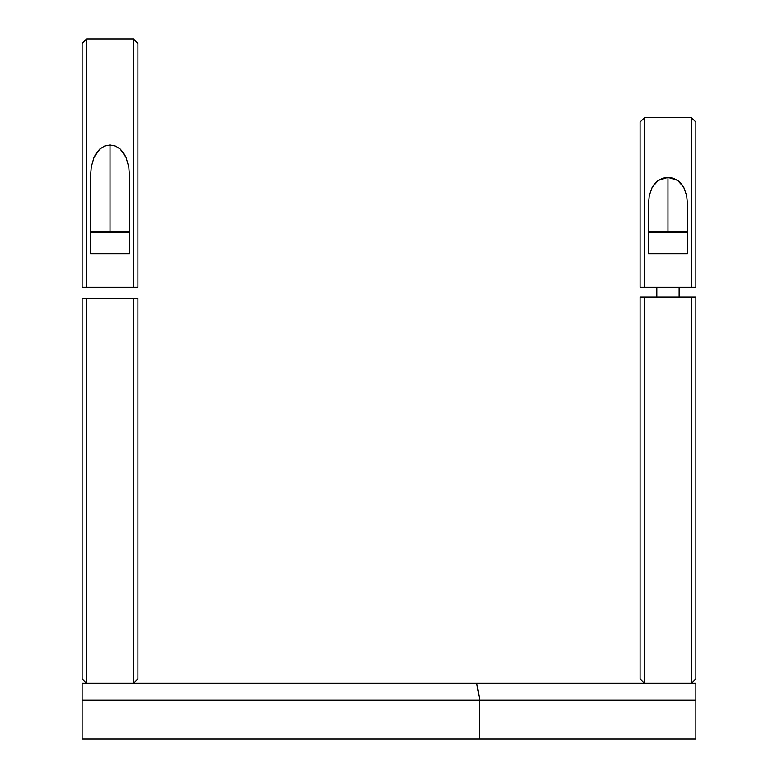 <?xml version="1.0" encoding="UTF-8"?>
<svg xmlns="http://www.w3.org/2000/svg" width="778" height="778" viewBox="0 0 778 778"><rect width="100%" height="100%" fill="white"/><g stroke="black" fill="none" stroke-linecap="round" stroke-linejoin="round"><path stroke-width="1.17" d="M695.863 739.1L479.725 739.1L479.725 700.044L695.863 700.044L695.863 739.1L695.863 700.044L479.725 700.044L479.725 739.1L82.137 739.1L82.137 700.044L479.725 700.044L82.137 700.044L82.137 739.1L695.863 739.1M82.137 683.308L82.137 700.044L82.137 683.308L476.768 683.308L479.725 700.044L476.768 683.308L695.863 683.308L695.863 700.044L695.863 683.308L82.137 683.308M686.663 195.56L687.489 204.565L687.489 253.706L687.489 204.565L686.663 195.56L683.716 187.226L686.663 195.56M677.657 180.408L683.716 187.226L681.158 183.54L677.657 180.408L667.962 177.394L667.962 231.387L667.962 177.394L673.174 178.211L677.657 180.408M687.489 253.706L648.434 253.706L648.434 204.565L648.434 253.706L687.489 253.706M658.246 180.428L667.962 177.394L662.739 178.22L658.246 180.428L652.188 187.255L654.755 183.55L658.246 180.428M649.251 195.599L652.188 187.255L649.251 195.599L648.434 204.565L649.251 195.599M644.534 287.179L691.399 287.179L691.399 117.566L691.399 287.179L695.863 287.179L695.863 122.029L695.863 287.179L644.534 287.179L644.534 117.566L644.534 287.179L640.07 287.179L644.534 287.179M640.07 122.029L640.07 287.179L640.07 122.029L644.534 117.566L691.399 117.566L695.863 122.029M691.399 683.308L695.863 678.844L695.863 296.943L691.399 296.943L691.399 683.308L695.863 678.844L695.863 296.943L691.399 296.943L691.399 683.308M644.534 683.308L644.534 296.943L640.07 296.943L640.07 678.844L640.07 296.943L644.534 296.943L644.534 683.308L640.07 678.844M644.534 296.943L691.399 296.943L644.534 296.943M656.807 287.179L656.807 296.943L656.807 287.179M679.126 296.943L679.126 287.179L679.126 296.943M687.489 232.505L648.434 232.505L687.489 232.505A1.118 1.118 0 0 0 686.371 231.387L649.552 231.387A1.118 1.118 0 0 0 648.434 232.505A1.118 1.118 0 0 1 649.552 231.387L686.371 231.387A1.118 1.118 0 0 1 687.489 232.505M137.93 678.844L137.93 298.334L133.466 298.334L133.466 683.308L137.93 678.844L137.93 298.334L133.466 298.334L133.466 683.308L86.601 683.308L82.137 678.844L82.137 298.334L82.137 678.844L86.601 683.308L86.601 298.334L86.601 683.308M82.137 298.334L133.466 298.334L82.137 298.334M128.788 166.91L129.566 176.985L129.566 253.706L129.566 176.985L128.788 166.91L126.017 157.302L128.788 166.91M120.191 149.016L126.017 157.302L123.585 152.896L120.191 149.016L115.63 146.108L120.191 149.016M110.038 144.961L115.63 146.108L110.038 144.961L110.038 231.387L110.038 144.961L104.447 146.108L110.038 144.961M137.93 43.364L137.93 287.179L137.93 43.364L133.466 38.9L133.466 287.179L137.93 287.179L133.466 287.179L133.466 38.9L86.601 38.9L86.601 287.179L133.466 287.179L86.601 287.179L86.601 38.9L82.137 43.364L82.137 287.179L86.601 287.179L82.137 287.179L82.137 43.364M129.566 253.706L90.511 253.706L90.511 176.985L91.289 166.92L94.05 157.312L99.876 149.026L104.447 146.108L99.876 149.026L96.482 152.916L94.05 157.312L91.289 166.92L90.511 176.985L90.511 253.706L129.566 253.706M129.566 232.505L90.511 232.505L129.566 232.505A1.118 1.118 0 0 0 128.448 231.387L91.629 231.387A1.118 1.118 0 0 0 90.511 232.505A1.118 1.118 0 0 1 91.629 231.387L128.448 231.387A1.118 1.118 0 0 1 129.566 232.505"/></g></svg>
